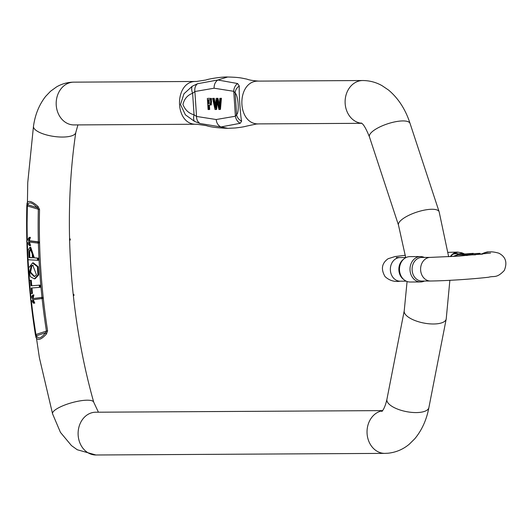 <?xml version="1.0" encoding="UTF-8"?>
<svg xmlns="http://www.w3.org/2000/svg" width="532" height="532" viewBox="0 0 532 532"><rect width="100%" height="100%" fill="white"/><g stroke="black" fill="none" stroke-linecap="round" stroke-linejoin="round"><path stroke-width="0.8" d="M217.275 102.224L216.624 109.426L215.859 109.499L216.724 99.71L218.885 109.479L219.683 109.479L220.66 98.34L219.829 98.347L219.171 107.923L217.149 98.36L216.152 98.367L215.314 107.943L213.465 98.38L212.614 98.387L215.014 109.506L215.859 109.499M212.614 98.387L214.23 98.307L215.546 104.977M216.152 98.367L217.921 98.287L219.377 104.751M219.829 98.347L221.425 98.267L220.448 109.406L219.683 109.479M209.395 105.01L209.688 109.466L208.923 109.539L208.617 105.017L210.506 104.99L210.672 98.5L211.443 98.433L211.277 104.917L210.506 104.99M210.672 98.5L208.118 98.34L211.443 98.433M34.354 278.848L35.119 278.775L38.71 274.924L38.198 266.718L33.336 262.848L32.572 262.921L28.655 267.988L30.277 276.66L34.354 278.848L37.938 274.997L37.426 266.791L32.572 262.921M31.701 293.538L31.202 288.038L40.199 287.307L40 285.105L31.774 285.764L31.275 280.251L30.178 280.337L29.406 280.411L30.597 293.624L32.465 293.465L31.973 287.978M38.238 260.301L38.144 258.087L34.314 257.827L30.696 247.121L29.925 247.194L27.757 250.911L28.05 259.736L38.238 260.301M29.366 245.545L30.63 245.538L29.273 241.847M28.515 241.947L38.005 243.111L37.978 241.967L38.816 241.887L29.253 240.723L30.43 237.372L29.167 237.385L26.613 241.442L29.386 245.585M41.609 297.395L41.735 298.538L32.405 299.809L42.573 298.459L42.447 297.315L32.279 298.665L33.15 294.987L32.665 295.054L30.457 299.263L33.556 303.247M34.793 303.1L33.157 299.716M34.301 303.14L33.536 303.213L34.301 303.14M33.051 298.592L33.915 294.914L33.15 294.987M38.816 241.887L38.843 243.031L38.005 243.111M47.601 330.798L46.477 333.936A2.853 0.898 -142.9 0 1 45.599 332.753L46.43 331.077L47.601 330.798A382.102 213.645 84.6 0 1 39.541 209.462A2.853 0.492 -178.6 0 1 38.337 209.262L27.312 205.937L27.79 204.787A2.853 2.507 -165.8 0 1 27.046 203.184L26.819 205.665A2.853 0.492 1.4 0 0 27.312 205.937A403.163 225.422 -95.4 0 0 27.312 240.278M46.477 333.936C41.197 339.795 37.692 340.926 35.957 337.341L35.391 334.734L35.857 334.522L36.489 335.719A2.853 2.394 160.5 0 0 35.957 337.341M27.046 203.184C28.329 200.025 31.98 201.123 38.011 206.469A2.853 0.725 136.2 0 0 37.293 207.653L38.337 209.262A383.605 214.489 84.6 0 0 38.351 241.841M39.541 209.462L38.011 206.469M194.552 121.409A8.559 4.263 -67.4 0 1 194.054 114.799L196.541 116.442L216.185 119.527C216.584 123.105 218.173 125.579 220.946 126.949L200.112 123.517L194.552 121.409L185.409 114.846L180.488 104.545L183.966 93.778L192.218 86.264L197.465 83.75L217.827 79.993L237.591 83.531L239.3 86.004C238.802 92.362 240.371 116.149 241.634 121.143L240.231 123.291L220.946 126.949L227.969 128.338L235.35 127.973C244.594 126.869 244.434 126.569 247.713 125.865L256.304 124.029L259.117 123.89L361.64 123.318M216.185 119.527L235.403 116.229L236.587 114.566A8.559 7.927 25.9 0 0 241.634 121.143M239.3 86.004A8.559 7.674 -28.7 0 0 235.157 93.047L236.587 114.566C239.486 112.87 238.303 95.467 235.157 93.047L233.748 91.305L214.103 88.212L194.885 91.517L192.624 93.28C187.53 95.115 184.305 98.846 182.948 104.472C185.076 109.944 188.78 113.383 194.054 114.799L192.624 93.28A8.559 4.522 62.4 0 1 192.218 86.264M197.465 83.75A8.559 7.056 74.4 0 0 194.885 91.517L196.541 116.442A8.559 6.956 104.4 0 0 200.112 123.517M237.591 83.531A8.559 6.949 104.5 0 0 233.748 91.305L235.403 116.229A8.559 7.056 74.5 0 0 240.231 123.291M34.028 303.173L32.392 299.789M41.735 298.538L42.573 298.459M33.25 301.351L34.015 301.278M73.316 295.559L73.975 295.499L73.848 294.356L73.19 294.415M73.975 295.499L73.316 295.586M39.434 287.38L39.235 285.172L40 285.105M39.235 285.172L31.774 285.764M31.002 285.837L30.51 280.324L31.275 280.251M30.51 280.324L29.406 280.411M36.515 274.938L34.241 276.567L29.839 272.384L31.095 265.88L32.745 265.195L36.515 274.938M34.607 276.514L30.57 272.111L31.867 265.807L33.137 265.175M29.067 257.601L28.874 251.284L30.164 249.468L32.246 253.518L32.432 257.827L29.067 257.601L29.832 257.528L29.646 251.21L30.57 249.495M32.425 257.701L29.832 257.528M37.473 260.374L37.373 258.16L38.144 258.087M37.373 258.16L34.314 257.827M33.543 257.9L29.925 247.194M29.865 245.638L28.502 241.92M37.978 241.967L28.482 240.797L29.666 237.445L29.167 237.385M28.482 240.797L29.253 240.723M29.666 237.445L30.43 237.372M29.233 243.656L30.005 243.59M69.559 238.841L70.217 238.921L69.566 238.988M70.217 238.921L70.244 240.072L69.592 240.132M213.465 98.38L214.23 98.307M217.149 98.36L217.921 98.287M220.66 98.34L221.425 98.267M207.354 98.413L208.092 109.539L208.923 109.539M208.531 103.7L208.271 99.723L210.645 99.81C211.955 101.546 211.789 102.836 210.147 103.693L210.659 103.62M209.043 99.717L209.302 103.627M469.61 254.622L465.015 254.875L464.948 253.95L473.473 253.478M472.143 253.91L472.21 254.835L472.742 254.828L480.024 254.243L479.964 253.318L469.563 253.924L479.964 253.318M469.563 253.924L469.63 254.848L472.197 254.682M430.441 281.016L421.942 281.062A11.81 9.782 89.7 0 1 412.094 269.312A11.81 9.782 89.7 0 1 421.81 257.441L430.308 257.395A11.81 9.782 -90.3 0 0 425.234 259.144A11.81 9.782 -90.3 0 0 420.978 272.444A11.81 9.782 -90.3 0 0 430.441 281.016C449.414 280.75 475.242 278.795 488.629 277.225C494.241 275.589 496.496 278.682 504.263 270.515C507.555 262.569 505.746 256.79 498.83 253.192C494.674 252.002 491.269 251.583 488.622 251.935L484.958 252.727L482.398 254.156M451.203 256.59L452.167 254.642L454.235 252.893L458.118 252.128M420.44 256.564L409.926 256.623A12.695 10.514 89.7 0 0 404.287 258.645L403.323 259.397A11.81 9.782 89.7 0 0 403.429 279.313L404.406 280.058A12.695 10.514 89.7 0 0 410.066 282.02L420.586 281.96A12.695 10.514 -90.3 0 1 409.999 269.318A12.695 10.514 -90.3 0 1 420.44 256.564A12.695 10.514 -90.3 0 1 424.303 257.428M404.287 258.645A12.695 10.514 89.7 0 0 404.406 280.058M424.436 281.049A12.695 10.514 -90.3 0 1 421.351 281.92A12.695 10.514 -90.3 0 1 420.586 281.96M452.167 254.642A7.874 7.029 10.1 0 1 457.972 254.01L457.726 254.642L458.438 254.908L475.475 254.828M464.975 254.329L461.018 253.471L457.972 254.01L461.583 253.671A7.874 1.756 111.1 0 1 462.66 253.132L465.507 254.343M481.254 254.276L482.351 253.678A7.874 2.015 62.4 0 0 482.005 254.196M455.139 256.351A7.874 6.564 -90.2 0 1 458.438 254.908L464.536 254.336A7.874 6.477 -90.4 0 1 464.908 254.309M482.351 253.678L483.262 253.239A7.874 1.077 65.4 0 0 483.116 253.684A11.81 9.782 89.7 0 0 482.551 254.136M453.078 256.477L457.726 254.642M450.298 256.637A11.81 9.782 89.7 0 1 452.878 253.85A7.874 7.002 26.7 0 1 458.059 253.751M457.454 252.108L461.643 252.773A7.874 0.845 107.6 0 0 461.018 253.471M464.968 254.203L463.478 254.163M472.675 253.904L472.742 254.828M470.128 253.917L470.188 254.848M472.449 253.458L468.725 253.638L472.509 253.438M473.241 253.358L468 253.711L468.06 254.635M468 253.711L465.5 253.944L465.567 254.875M465.5 253.944L464.948 253.95M41.988 297.355A383.605 214.489 84.6 0 1 38.384 243.077M27.365 242.24A403.163 225.422 -95.4 0 0 28.023 259.091M28.056 259.736A403.163 225.422 -95.4 0 0 28.575 268.733M28.874 273.142A403.163 225.422 -95.4 0 0 29.42 280.411M29.553 282.02A403.163 225.422 -95.4 0 0 30.457 292.068M30.61 293.624A403.163 225.422 -95.4 0 0 31.102 298.432M31.315 300.407A403.163 225.422 -95.4 0 0 35.857 334.522L46.43 331.077A383.605 214.489 84.6 0 1 42.114 298.519M30.763 299.955L39.395 357.77L52.555 413.796A21.386 5.473 -15.7 0 1 71.674 402.751A21.386 5.473 -15.7 0 1 93.745 402.239C69.506 316.533 62.989 218.226 75.803 132.468L77.931 124.9M26.813 240.75L27.744 182.636L33.483 126.244A21.386 7.115 8.4 0 0 44.169 134.23A21.386 7.115 8.4 0 0 66.354 136.87A21.386 7.115 8.4 0 0 75.803 132.468M26.819 205.665A404.672 226.266 -95.4 0 0 26.833 240.737M26.859 241.668A404.672 226.266 -95.4 0 0 30.676 299.017M30.776 299.962A404.672 226.266 -95.4 0 0 35.391 334.734M33.483 126.244C35.105 114.666 39.149 104.718 45.626 96.405L50.527 91.271L56.538 86.915C61.852 83.817 67.597 82.227 73.775 82.147A21.386 17.709 89.7 0 0 56.179 103.634A21.386 17.709 89.7 0 0 74.014 124.927L196.747 124.235C173.917 125.658 173.665 80.292 196.508 81.463L205.984 79.986C208.404 78.902 222.283 76.694 227.669 77.007L217.827 79.993C215.267 81.862 214.024 84.601 214.103 88.212M258.865 81.11C236.022 79.946 236.275 125.313 259.111 123.89M227.669 77.007C240.258 77.326 241.541 78.118 246.835 79.108C249.175 80.059 253.192 80.724 258.871 81.11L362.698 80.531A21.386 17.709 89.7 0 0 345.115 101.18A21.386 17.709 89.7 0 0 361.554 123.251M381.909 411.329C381.211 412.094 384.57 409.946 386.91 399.372A21.386 8.279 -168.9 0 0 397.165 408.942A21.386 8.279 -168.9 0 0 419.369 412.426A21.386 8.279 -168.9 0 0 428.892 407.579L446.215 318.987A21.386 8.279 -168.9 0 1 436.692 323.835A21.386 8.279 -168.9 0 1 414.488 320.344A21.386 8.279 -168.9 0 1 404.234 310.774L407.08 281.508M448.649 256.73L439.139 211.803A21.386 6.69 161.8 0 0 429.091 209.415A21.386 6.69 161.8 0 0 407.745 215.859A21.386 6.69 161.8 0 0 398.501 225.176L405.683 257.535M52.555 413.796L60.462 432.396L71.481 445.603L77.24 449.74L95.933 454.993L384.862 453.377A21.386 17.709 -90.3 0 1 367.073 433.414A21.386 17.709 -90.3 0 1 382.435 410.777M95.933 454.993A21.386 17.709 -90.3 0 1 78.104 433.7A21.386 17.709 -90.3 0 1 95.694 412.214L382.568 410.611M362.698 80.531C369.6 80.565 376.051 82.28 382.056 85.665L388.553 90.061C398.395 98.367 405.564 109.499 410.066 123.464A21.386 6.69 161.8 0 0 387.655 123.796A21.386 6.69 161.8 0 0 369.427 136.837L398.501 225.176M27.79 204.787L37.293 207.653C32.093 202.433 28.928 201.482 27.79 204.787M45.599 332.753L36.489 335.719C38.098 339.396 41.137 338.405 45.599 332.753M31.095 265.88L31.867 265.807M37.426 266.791L38.198 266.718M28.874 251.284L29.646 251.21M481.347 254.223L480.024 254.223M406.209 281.155L400.204 281.189A11.81 9.782 -90.3 0 1 390.734 272.617A11.81 9.782 -90.3 0 1 394.997 259.31A11.81 9.782 -90.3 0 1 400.071 257.568L396.293 257.495M466.857 255.54L468.971 254.895M30.663 299.031L26.839 241.648M196.76 124.235L206.29 125.619C210.433 127.048 217.661 127.959 227.969 128.338M73.775 82.147L196.514 81.463M446.215 318.987L449.866 280.317M386.91 399.372L404.234 310.774M384.862 453.377L388.114 453.217C396.094 452.353 403.156 449.341 409.294 444.193L414.847 438.694C421.909 430.142 426.598 419.775 428.892 407.579M93.745 402.239L98.42 412.2M410.066 123.464L439.139 211.803M361.181 123.005C363.203 123.67 365.956 128.285 369.427 136.837M400.204 281.189C394.478 282.113 389.437 280.59 385.075 276.62C380.732 269.185 381.757 263.214 388.147 258.705L395.057 256.544L405.384 255.28M457.507 252.108L448.15 252.354M406.076 257.528L400.071 257.568M430.308 257.395L459.069 256.098L490.597 253.066M483.262 253.239C486.015 252.175 487.784 251.742 488.569 251.935M461.643 252.773L462.66 253.132M481.387 254.203L480.024 254.203"/></g></svg>
